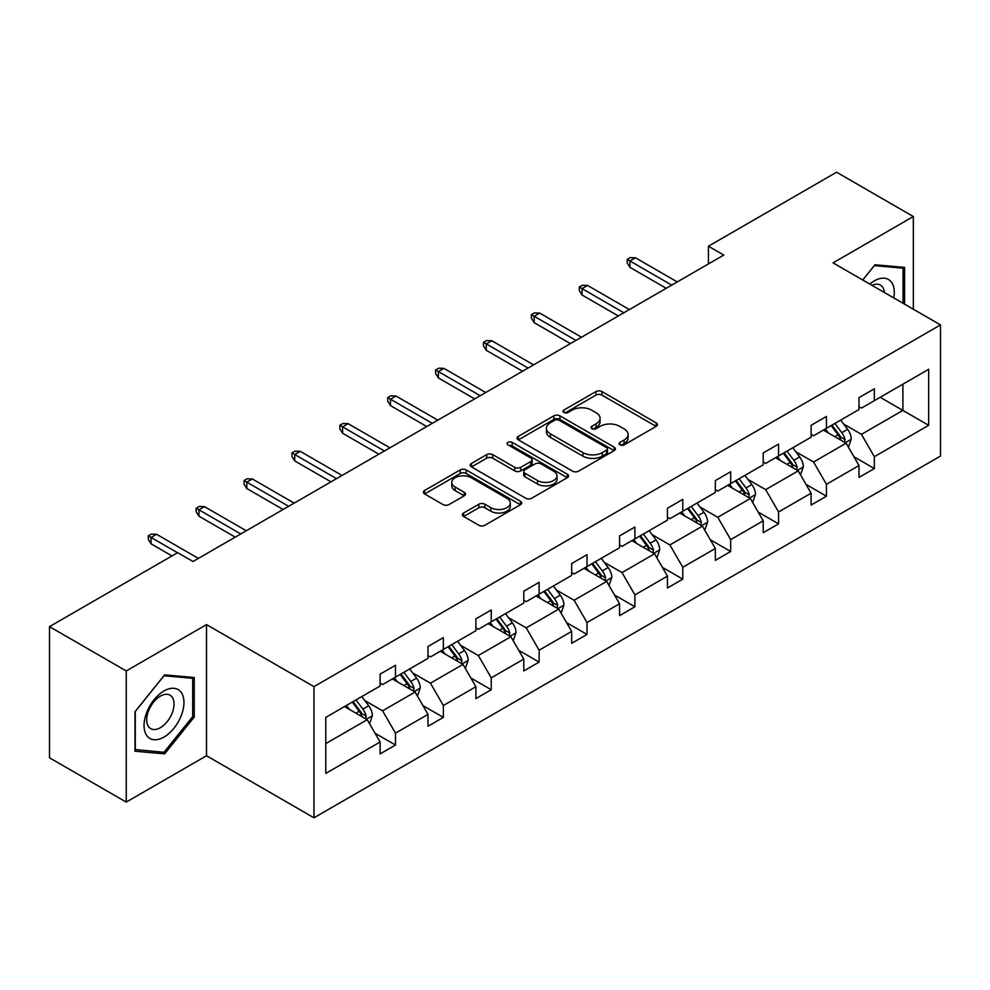 <?xml version="1.0" encoding="UTF-8"?>
<svg xmlns="http://www.w3.org/2000/svg" width="990" height="990" viewBox="0 0 990 990"><rect width="100%" height="100%" fill="white"/><g stroke="black" fill="none" stroke-linecap="round" stroke-linejoin="round"><path stroke-width="1.49" d="M619.95 444.844A2.982 1.72 0 0 0 624.17 444.844L656.184 426.368A4.257 2.463 0 0 0 657.434 424.623A4.257 2.463 0 0 0 656.184 422.891L601.945 391.57A4.257 2.463 0 0 0 595.918 391.57L563.904 410.058A2.982 1.72 0 0 0 563.025 411.271A2.982 1.72 0 0 0 563.904 412.496A2.982 1.72 0 0 0 568.124 412.496L572.269 410.095A13.637 7.871 0 0 1 591.55 410.095L596.067 412.706A13.637 7.871 0 0 1 600.064 418.275A13.637 7.871 0 0 1 596.067 423.844L591.921 426.232A2.982 1.72 0 0 0 591.055 427.457A2.982 1.72 0 0 0 591.921 428.67A2.982 1.72 0 0 0 596.141 428.67L600.287 426.282A13.637 7.871 0 0 1 619.567 426.282L624.096 428.893A13.637 7.871 0 0 1 628.081 434.462A13.637 7.871 0 0 1 624.096 440.018L619.95 442.419A2.982 1.72 0 0 0 619.072 443.631A2.982 1.72 0 0 0 619.95 444.844L619.95 442.419M463.642 513.006A4.257 2.463 0 0 0 462.392 514.738A4.257 2.463 0 0 0 463.642 516.483L478.863 525.269A4.257 2.463 0 0 0 484.877 525.269L520.443 504.739A4.257 2.463 0 0 0 521.693 502.994A4.257 2.463 0 0 0 520.443 501.262L466.203 469.941A4.257 2.463 0 0 0 460.177 469.941L424.623 490.471A4.257 2.463 0 0 0 423.374 492.216A4.257 2.463 0 0 0 424.623 493.948L443 504.566A4.257 2.463 0 0 0 449.027 504.566L464.248 495.78A4.257 2.463 0 0 0 465.486 494.035A4.257 2.463 0 0 0 464.248 492.302L455.128 487.031A11.397 6.584 0 0 1 451.786 482.378A11.397 6.584 0 0 1 458.828 476.301A11.397 6.584 0 0 1 471.252 477.725L506.954 498.341A11.397 6.584 0 0 1 510.296 502.994A11.397 6.584 0 0 1 503.254 509.083A11.397 6.584 0 0 1 490.83 507.647L484.877 504.219A4.257 2.463 0 0 0 478.863 504.219L463.642 513.006L463.642 516.483M206.514 624.603L126.25 670.948L49.5 626.633L49.5 757.796L126.25 802.098L206.514 755.754L313.966 817.79L313.966 686.627L206.514 624.603L206.514 755.754M913.337 309.214L913.337 216.525L833.06 262.87L940.5 324.906L313.966 686.627M913.337 216.525L836.587 172.21L708.432 246.213L708.432 263.934M49.5 626.633L177.668 552.643L193.013 561.503L723.777 255.074L708.432 246.213M572.567 471.166A4.257 2.463 0 0 0 578.593 471.166L614.146 450.636A4.257 2.463 0 0 0 615.396 448.891A4.257 2.463 0 0 0 614.146 447.158L559.907 415.837A4.257 2.463 0 0 0 553.88 415.837L518.327 436.367A4.257 2.463 0 0 0 517.077 438.112A4.257 2.463 0 0 0 518.327 439.845L572.567 471.166M509.12 445.5A2.982 1.72 0 0 1 512.152 445.921L512.152 442.369L567.295 474.21A4.257 2.463 0 0 1 568.545 475.943A4.257 2.463 0 0 1 567.295 477.687L531.741 498.218A4.257 2.463 0 0 1 525.715 498.218L471.475 466.896L471.475 463.419A4.257 2.463 0 0 0 470.225 465.164A4.257 2.463 0 0 0 471.475 466.896M471.475 463.419L486.696 454.633A4.257 2.463 0 0 1 492.723 454.633L514.713 467.329A4.257 2.463 0 0 0 520.74 467.329L530.838 461.501A4.257 2.463 0 0 0 532.088 459.768A4.257 2.463 0 0 0 530.838 458.024L507.932 444.807A2.982 1.72 0 0 1 507.066 443.594A2.982 1.72 0 0 1 508.897 441.998A2.982 1.72 0 0 1 512.152 442.369M126.25 670.948L126.25 802.098M325.784 717.379L380.111 686.008L380.111 674.14L395.468 665.28L395.468 677.148L428.002 658.362L428.002 646.482L443.347 637.622L443.347 649.502L475.893 630.717L475.893 618.837L491.238 609.976L491.238 621.856L523.784 603.071L523.784 591.191L539.129 582.33L539.129 594.21L571.663 575.413L571.663 563.545L587.021 554.685L587.021 566.552L619.554 547.767L619.554 535.899L634.899 527.039L634.899 538.907L667.446 520.121L667.446 508.254L682.791 499.381L682.791 511.261L715.337 492.476L715.337 480.596L730.682 471.735L730.682 483.615L763.216 464.83L763.216 452.95L778.573 444.089L778.573 455.969L811.107 437.184L811.107 425.304L826.452 416.443L826.452 428.311L858.998 409.526L858.998 397.658L874.343 388.798L874.343 400.665L928.682 369.295L928.682 425.304L874.343 456.675L874.343 468.555L858.998 477.415L858.998 465.535L826.452 484.32L826.452 496.2L811.107 505.061L811.107 493.181L778.573 511.966L778.573 523.846L763.216 532.707L763.216 520.827L730.682 539.624L730.682 551.492L715.337 560.352L715.337 548.485L682.791 567.27L682.791 579.138L667.446 587.998L667.446 576.13L634.899 594.916L634.899 606.783L619.554 615.656L619.554 603.776L587.021 622.562L587.021 634.441L571.663 643.302L571.663 631.422L539.129 650.207L539.129 662.087L523.784 670.948L523.784 659.068L491.238 677.853L491.238 689.733L475.893 698.593L475.893 686.726L443.347 705.511L443.347 717.379L428.002 726.239L428.002 714.372L395.468 733.157L395.468 745.024L380.111 753.897L380.111 742.017L325.784 773.388L325.784 717.379M313.966 817.79L940.5 456.056L940.5 324.906M392.387 678.917L415.107 692.035L382.573 710.82L364.803 700.561M382.573 710.82L395.468 733.157M415.107 692.035L428.002 714.372M380.111 683.174L382.573 684.597L395.468 677.148M440.278 651.271L462.998 664.389L430.452 683.174L412.694 672.915M430.452 683.174L443.347 705.511M462.998 664.389L475.893 686.726M428.002 655.529L430.452 656.939L443.347 649.502M488.169 623.626L510.889 636.743L478.343 655.529L460.573 645.27M478.343 655.529L491.238 677.853M510.889 636.743L523.784 659.068M475.893 627.883L478.343 629.293L491.238 621.856M536.06 595.98L558.768 609.097L526.235 627.883L508.464 617.624M526.235 627.883L539.129 650.207M558.768 609.097L571.663 631.422M523.784 600.237L526.235 601.648L539.129 594.21M583.952 568.334L606.66 581.439L574.126 600.237L556.355 589.978M574.126 600.237L587.021 622.562M606.66 581.439L619.554 603.776M571.663 572.579L574.126 574.002L587.021 566.552M631.83 540.676L654.551 553.794L622.017 572.579L604.246 562.32M622.017 572.579L634.899 594.916M654.551 553.794L667.446 576.13M619.554 544.933L622.017 546.356L634.899 538.907M679.722 513.03L702.442 526.148L669.896 544.933L652.138 534.674M669.896 544.933L682.791 567.27M702.442 526.148L715.337 548.485M667.446 517.287L669.896 518.711L682.791 511.261M727.613 485.385L750.333 498.502L717.787 517.287L700.017 507.029M717.787 517.287L730.682 539.624M750.333 498.502L763.216 520.827M715.337 489.642L717.787 491.052L730.682 483.615M775.504 457.739L798.212 470.856L765.678 489.642L747.908 479.383M765.678 489.642L778.573 511.966M798.212 470.856L811.107 493.181M763.216 461.996L765.678 463.407L778.573 455.969M823.383 430.093L846.104 443.198L813.57 461.996L795.799 451.737M813.57 461.996L826.452 484.32M846.104 443.198L858.998 465.535M811.107 434.338L813.57 435.761L826.452 428.311M880.184 397.299L902.892 410.417L861.449 434.338L843.69 424.079M861.449 434.338L874.343 456.675M928.682 425.304L902.892 410.417L902.892 384.182L928.682 369.295M858.998 406.692L861.449 408.115L874.343 400.665M325.784 743.614L367.216 719.68L344.508 706.575M367.216 719.68L380.111 742.017M853.937 456.761L874.343 468.555M806.046 484.407L826.452 496.2M758.154 512.065L778.573 523.846M710.263 539.711L730.682 551.492M662.384 567.357L682.791 579.138M614.493 595.002L634.899 606.783M566.602 622.648L587.021 634.441M518.711 650.294L539.129 662.087M470.832 677.952L491.238 689.733M422.94 705.598L443.347 717.379M375.049 733.244L395.468 745.024M904.588 304.165L904.588 267.399L874.962 264.751L862.711 279.997M194.238 717.02L194.238 677.519L164.612 674.871L134.999 711.723L134.999 751.224L164.612 753.86L194.238 717.02L192.704 716.129M621.138 445.265L624.096 443.57A13.637 7.871 0 0 0 628.081 438.001L628.081 434.462M600.064 418.275L600.064 421.827A13.637 7.871 0 0 1 596.067 427.383L593.121 429.091M656.123 426.393L601.945 395.121A4.257 2.463 0 0 0 595.918 395.121L565.092 412.917M614.097 450.673L559.907 419.389A4.257 2.463 0 0 0 553.88 419.389L518.389 439.882M606.61 450.116A2.982 1.72 0 0 0 607.489 448.891A2.982 1.72 0 0 0 606.61 447.678L559.004 420.193A2.982 1.72 0 0 0 554.784 420.193L550.415 422.718A13.637 7.871 0 0 0 546.431 428.274A13.637 7.871 0 0 0 550.415 433.843L582.962 452.64A13.637 7.871 0 0 0 602.242 452.64L606.61 450.116L606.61 453.655A2.982 1.72 0 0 0 607.489 452.442L607.489 448.891M546.431 428.274L546.431 431.826A13.637 7.871 0 0 0 550.415 437.394L550.415 433.843M606.61 453.655L602.242 456.18A13.637 7.871 0 0 1 582.962 456.18L550.415 437.394M471.537 466.933L486.696 458.184L486.696 454.633M532.088 459.768L532.088 463.308A4.257 2.463 0 0 1 530.838 465.053L520.74 470.881A4.257 2.463 0 0 1 514.713 470.881L492.723 458.184A4.257 2.463 0 0 0 486.696 458.184M512.152 445.921L567.233 477.712M537.533 480.509A11.397 6.584 0 0 0 549.957 481.944A11.397 6.584 0 0 0 556.999 475.856A11.397 6.584 0 0 0 553.658 471.203L541.085 463.939A4.257 2.463 0 0 0 535.058 463.939L524.96 469.767A4.257 2.463 0 0 0 523.71 471.512A4.257 2.463 0 0 0 524.96 473.245L537.533 480.509L537.533 484.061A11.397 6.584 0 0 0 549.957 485.484A11.397 6.584 0 0 0 556.999 479.407L556.999 475.856M523.71 471.512L523.71 475.052A4.257 2.463 0 0 0 524.96 476.796L524.96 473.245M537.533 484.061L524.96 476.796M510.296 502.994L510.296 506.546A11.397 6.584 0 0 1 503.254 512.622A11.397 6.584 0 0 1 490.83 511.199L484.877 507.759A4.257 2.463 0 0 0 478.863 507.759L463.691 516.508M451.786 482.378L451.786 485.929A11.397 6.584 0 0 0 455.128 490.582L455.128 487.031M464.186 495.804L455.128 490.582M520.381 504.764L466.203 473.492A4.257 2.463 0 0 0 460.177 473.492L424.673 493.985M161.481 752.054L164.612 753.86M848.442 447.245L851.264 439.09A11.509 6.645 -120 0 0 847.588 429.301L840.696 420.094M828.333 432.952L825.351 428.955M844.408 442.221L845.052 439.585A11.509 6.645 -120 0 0 841.76 432.667L834.867 423.46M831.984 425.131L839.57 435.254A5.866 3.378 60 0 1 840.634 437.036L845.052 439.585M831.179 425.589L838.072 434.796A11.509 6.645 60 0 1 840.943 440.228M671.74 285.108L629.937 260.976L629.937 267.349L627.165 262.919L627.165 259.38L629.937 260.976L635.456 257.784L677.271 281.927M629.937 267.349L666.221 288.3M627.165 259.38L630.234 257.61L635.456 257.784M800.551 474.891L803.373 466.736A11.509 6.645 -120 0 0 799.697 456.947L792.804 447.74M780.454 460.598L777.459 456.6M796.517 469.866L797.16 467.231A11.509 6.645 -120 0 0 793.869 460.313L786.976 451.106M784.092 452.776L791.678 462.899A5.866 3.378 60 0 1 792.743 464.681L797.16 467.231M783.288 453.234L790.181 462.441A11.509 6.645 60 0 1 793.052 467.874M752.66 502.536L755.481 494.394A11.509 6.645 -120 0 0 751.818 484.593L744.926 475.386M732.563 488.243L729.568 484.259M748.626 497.525L749.269 494.876A11.509 6.645 -120 0 0 745.977 487.959L739.085 478.764M736.201 480.422L743.787 490.545A5.866 3.378 60 0 1 744.851 492.327L749.269 494.876M735.409 480.88L742.302 490.087A11.509 6.645 60 0 1 745.161 495.52M623.849 312.766L582.046 288.622L582.046 295.008L579.286 290.577L579.286 287.026L582.046 288.622L587.565 285.429L629.38 309.573M582.046 295.008L618.329 315.946M579.286 287.026L582.355 285.256L587.565 285.429M575.97 340.411L534.154 316.268L534.154 322.653L531.395 318.223L531.395 314.672L534.154 316.268L539.686 313.075L581.489 337.219M534.154 322.653L570.438 343.604M531.395 314.672L534.464 312.902L539.686 313.075M893.772 297.928A28.215 16.298 120 0 0 869.802 284.081M884.318 292.458A19.317 11.15 120 0 0 880.37 285.071A19.317 11.15 120 0 0 872.004 285.355M862.773 280.022L874.343 265.629L903.053 268.191L903.053 303.274M901.148 267.102L903.053 268.191M181.281 715.56A28.215 16.298 120 0 0 173.98 688.298A28.215 16.298 120 0 0 146.718 712.466A28.215 16.298 120 0 0 154.032 739.728A28.215 16.298 120 0 0 181.281 715.56M172.198 712.973A19.317 11.15 120 0 0 170.033 695.19A19.317 11.15 120 0 0 148.537 710.857A19.317 11.15 120 0 0 150.715 728.652A19.317 11.15 120 0 0 172.198 712.973M135.296 749.715L135.296 711.451L164.006 675.749L192.704 678.311L192.704 716.574L164.006 752.289L134.999 749.541M190.798 677.21L192.704 678.311M704.769 530.195L707.59 522.039A11.509 6.645 -120 0 0 703.927 512.238L697.034 503.044M684.672 515.889L681.689 511.904M700.747 525.17L701.39 522.522A11.509 6.645 -120 0 0 698.086 515.604L691.206 506.41M688.322 508.068L695.908 518.191A5.866 3.378 60 0 1 696.972 519.973L701.39 522.522M687.518 508.538L694.411 517.733A11.509 6.645 60 0 1 697.269 523.165M528.078 368.057L486.263 343.914L486.263 350.299L483.504 345.869L483.504 342.33L486.263 343.914L491.795 340.733L533.598 364.864M486.263 350.299L522.547 371.25M483.504 342.33L486.573 340.548L491.795 340.733M656.89 557.84L659.711 549.685A11.509 6.645 -120 0 0 656.036 539.884L649.143 530.689M636.78 543.535L633.798 539.55M652.856 552.816L653.499 550.18A11.509 6.645 -120 0 0 650.207 543.25L643.314 534.056M640.431 535.714L648.017 545.849A5.866 3.378 60 0 1 649.081 547.619L653.499 550.18M639.627 536.184L646.52 545.379A11.509 6.645 60 0 1 649.39 550.811M480.187 395.703L438.372 371.572L438.372 377.945L435.612 373.515L435.612 369.975L438.372 371.572L443.904 368.379L485.719 392.51M438.372 377.945L474.668 398.896M435.612 369.975L438.681 368.193L443.904 368.379M608.999 585.486L611.82 577.331A11.509 6.645 -120 0 0 608.145 567.53L601.252 558.335M588.889 571.181L585.907 567.196M604.964 580.462L605.608 577.826A11.509 6.645 -120 0 0 602.316 570.908L595.423 561.701M592.54 563.372L600.126 573.495A5.866 3.378 60 0 1 601.19 575.277L605.608 577.826M591.735 563.83L598.628 573.024A11.509 6.645 60 0 1 601.499 578.457M432.296 423.349L390.493 399.218L390.493 405.591L387.721 401.16L387.721 397.621L390.493 399.218L396.012 396.025L437.828 420.168M390.493 405.591L426.777 426.542M387.721 397.621L390.803 395.851L396.012 396.025M561.107 613.132L563.929 604.977A11.509 6.645 -120 0 0 560.253 595.188L553.373 585.981M541.01 598.839L538.015 594.841M557.073 608.107L557.716 605.472A11.509 6.645 -120 0 0 554.425 598.554L547.532 589.347M544.649 591.018L552.234 601.14A5.866 3.378 60 0 1 553.299 602.922L557.716 605.472M543.857 591.476L550.737 600.683A11.509 6.645 60 0 1 553.608 606.115M384.417 451.007L342.602 426.863L342.602 433.249L339.842 428.818L339.842 425.267L342.602 426.863L348.121 423.671L389.936 447.814M342.602 433.249L378.885 454.187M339.842 425.267L342.911 423.497L348.121 423.671M513.216 640.777L516.038 632.622A11.509 6.645 -120 0 0 512.375 622.834L505.482 613.627M493.119 626.484L490.124 622.5M509.182 635.766L509.825 633.117A11.509 6.645 -120 0 0 506.534 626.2L499.641 617.005M496.77 618.663L504.343 628.786A5.866 3.378 60 0 1 505.42 630.568L509.825 633.117M495.965 619.121L502.858 628.328A11.509 6.645 60 0 1 505.717 633.761M336.526 478.653L294.711 454.509L294.711 460.894L291.951 456.464L291.951 452.913L294.711 454.509L300.242 451.316L342.045 475.46M294.711 460.894L330.994 481.845M291.951 452.913L295.02 451.143L300.242 451.316M465.325 668.436L468.159 660.28A11.509 6.645 -120 0 0 464.483 650.48L457.59 641.285M445.228 654.13L442.245 650.145M461.303 663.411L461.946 660.763A11.509 6.645 -120 0 0 458.655 653.846L451.762 644.651M448.878 646.309L456.464 656.432A5.866 3.378 60 0 1 457.529 658.214L461.946 660.763M448.074 646.779L454.967 655.974A11.509 6.645 60 0 1 457.838 661.407M288.635 506.298L246.819 482.155L246.819 488.54L244.06 484.11L244.06 480.558L246.819 482.155L252.351 478.974L294.166 503.106M246.819 488.54L283.103 509.491M244.06 480.558L247.129 478.789L252.351 478.974M417.446 696.081L420.267 687.926A11.509 6.645 -120 0 0 416.592 678.125L409.699 668.931M397.337 681.776L394.354 677.791M413.412 691.057L414.055 688.421A11.509 6.645 -120 0 0 410.763 681.491L403.871 672.297M400.987 673.955L408.573 684.09A5.866 3.378 60 0 1 409.637 685.86L414.055 688.421M400.183 674.425L407.076 683.62A11.509 6.645 60 0 1 409.947 689.052M240.743 533.944L198.94 509.813L198.94 516.186L196.169 511.756L196.169 508.217L198.94 509.813L204.46 506.62L246.275 530.751M198.94 516.186L235.224 537.137M196.169 508.217L199.238 506.435L204.46 506.62M369.555 723.727L372.376 715.572A11.509 6.645 -120 0 0 368.701 705.771L361.808 696.576M349.458 709.422L346.463 705.437M365.52 718.703L366.164 716.067A11.509 6.645 -120 0 0 362.872 709.149L355.979 699.942M353.096 701.613L360.682 711.736A5.866 3.378 60 0 1 361.746 713.518L366.164 716.067M352.292 702.071L359.184 711.265A11.509 6.645 60 0 1 362.055 716.698M177.507 552.729L151.049 537.459L151.049 543.832L148.29 539.402L148.29 535.862L151.049 537.459L156.569 534.266L198.384 558.409M151.049 543.832L171.988 555.922M148.29 535.862L151.359 534.093L156.569 534.266M624.096 443.57L624.096 440.018M591.921 428.67L591.921 426.232M596.067 427.383L596.067 423.844M563.904 412.496L563.904 410.058M595.918 395.121L595.918 391.57M601.945 395.121L601.945 391.57M656.184 426.368L656.184 422.891M518.327 439.845L518.327 436.367M553.88 419.389L553.88 415.837M559.907 419.389L559.907 415.837M614.146 450.636L614.146 447.158M582.962 456.18L582.962 452.64M602.242 456.18L602.242 452.64M492.723 458.184L492.723 454.633M514.713 470.881L514.713 467.329M520.74 470.881L520.74 467.329M530.838 465.053L530.838 461.501M567.295 477.687L567.295 474.21M478.863 507.759L478.863 504.219M484.877 507.759L484.877 504.219M490.83 511.199L490.83 507.647M464.248 495.78L464.248 492.302M424.623 493.948L424.623 490.471M460.177 473.492L460.177 469.941M466.203 473.492L466.203 469.941M520.443 504.739L520.443 501.262M845.274 442.728L851.19 439.312M841.76 432.667L847.588 429.301M834.805 436.677L838.072 434.796M797.383 470.374L803.298 466.958M793.869 460.313L799.697 456.947M786.914 464.322L790.181 462.441M749.504 498.019L755.407 494.616M745.977 487.959L751.818 484.593M739.023 491.981L742.302 490.087M701.613 525.665L707.516 522.262M698.086 515.604L703.927 512.238M691.131 519.626L694.411 517.733M653.722 553.323L659.637 549.908M650.207 543.25L656.036 539.884M643.252 547.272L646.52 545.379M605.831 580.969L611.746 577.554M602.316 570.908L608.145 567.53M595.361 574.918L598.628 573.024M557.952 608.615L563.855 605.199M554.425 598.554L560.253 595.188M547.47 602.564L550.737 600.683M510.06 636.261L515.963 632.845M506.534 626.2L512.375 622.834M499.579 630.209L502.858 628.328M462.169 663.906L468.072 660.503M458.655 653.846L464.483 650.48M451.7 657.867L454.967 655.974M414.278 691.565L420.193 688.149M410.763 681.491L416.592 678.125M403.809 685.513L407.076 683.62M366.387 719.21L372.302 715.795M362.872 709.149L368.701 705.771M355.917 713.159L359.184 711.265"/></g></svg>
